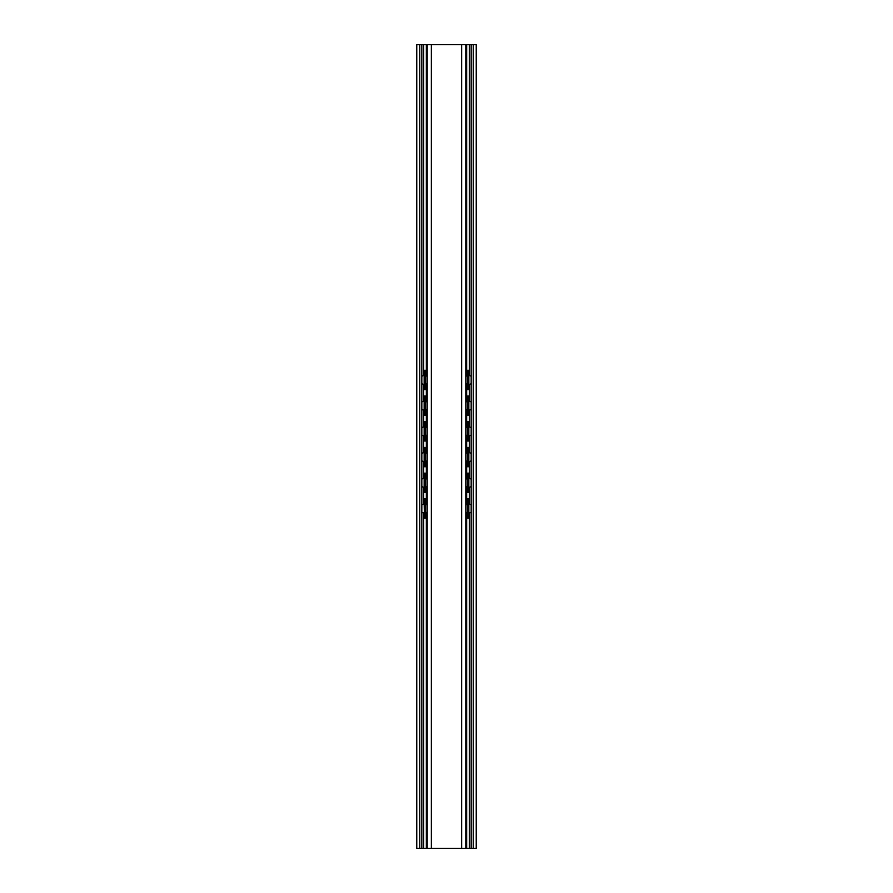 <?xml version="1.0" encoding="UTF-8"?>
<svg xmlns="http://www.w3.org/2000/svg" width="893" height="893" viewBox="0 0 893 893"><rect width="100%" height="100%" fill="white"/><g stroke="black" fill="none" stroke-linecap="round" stroke-linejoin="round"><path stroke-width="1.34" d="M419.766 848.35L419.766 44.65L416.763 44.65L416.763 848.35L476.237 848.35L476.237 44.65L473.234 44.65L473.234 848.35M419.766 44.65L421.831 44.65L421.831 848.35M421.831 44.65L471.169 44.65L471.169 848.35M471.169 44.65L473.234 44.65M467.731 518.029L468.535 518.029L468.847 514.011L468.044 514.011L467.731 518.029L465.789 518.029M427.211 498.897L424.465 498.897L424.153 502.915L424.465 518.029L427.211 518.029M425.66 512.85L425.66 504.244M425.66 487.131L425.66 478.525M425.66 461.413L425.66 452.807M425.66 435.695L425.66 427.088M425.66 409.976L425.66 401.37M467.34 504.244L467.34 512.85M467.34 478.525L467.34 487.131M467.34 452.807L467.34 461.413M467.34 427.088L467.34 435.695M467.34 401.37L467.34 409.976M425.66 384.258L425.66 375.652M467.34 375.652L467.34 384.258M425.269 518.029L424.956 514.011L424.153 514.011M424.153 502.915L424.956 502.915L424.956 514.011M424.956 502.915L425.269 498.897M468.847 502.915L468.535 498.897L467.731 498.897L468.044 502.915L468.847 502.915L468.847 514.011M468.044 502.915L468.044 514.011M467.731 498.897L465.789 498.897M425.269 492.467L424.956 488.449L424.153 488.449L424.465 492.467L427.211 492.467M424.153 477.197L424.956 477.197L425.269 473.178L424.465 473.178L424.153 477.197L424.153 488.449M427.211 473.178L425.269 473.178M468.535 492.467L468.847 488.449L468.044 488.449L467.731 492.467L468.535 492.467M465.789 492.467L467.731 492.467M468.044 477.197L468.847 477.197L468.535 473.178L467.731 473.178L468.044 488.449M467.731 473.178L465.789 473.178M425.269 466.749L424.956 462.73L424.153 462.73L424.465 466.749L427.211 466.749M424.153 451.478L424.956 451.478L425.269 447.46L424.465 447.46L424.153 451.478L424.153 462.73M427.211 447.46L425.269 447.46M468.535 466.749L468.847 462.73L468.044 462.73L467.731 466.749L468.535 466.749M465.789 466.749L467.731 466.749M468.044 451.478L468.847 451.478L468.535 447.46L467.731 447.46L468.044 462.73M467.731 447.46L465.789 447.46M425.269 441.03L424.956 437.012L424.153 437.012L424.465 441.03L427.211 441.03M424.153 425.76L424.956 425.76L425.269 421.742L424.465 421.742L424.153 425.76L424.153 437.012M427.211 421.742L425.269 421.742M468.535 441.03L468.847 437.012L468.044 437.012L467.731 441.03L468.535 441.03M465.789 441.03L467.731 441.03M468.044 425.76L468.847 425.76L468.535 421.742L467.731 421.742L468.044 437.012M467.731 421.742L465.789 421.742M425.269 415.312L424.956 411.293L424.153 411.293L424.465 415.312L427.211 415.312M424.153 400.042L424.956 400.042L425.269 396.023L424.465 396.023L424.153 400.042L424.153 411.293M427.211 396.023L425.269 396.023M468.535 415.312L468.847 411.293L468.044 411.293L467.731 415.312L468.535 415.312M465.789 415.312L467.731 415.312M468.044 400.042L468.847 400.042L468.535 396.023L467.731 396.023L468.044 411.293M467.731 396.023L465.789 396.023M425.269 389.594L424.956 385.575L424.153 385.575L424.465 389.594L427.211 389.594M427.211 370.305L424.465 370.305L424.956 385.575M424.153 374.323L424.153 385.575M424.956 374.323L425.269 370.305M468.535 389.594L468.847 385.575L468.044 385.575L467.731 389.594L468.535 389.594M468.044 374.323L468.847 374.323L468.535 370.305L467.731 370.305L468.044 385.575M467.731 370.305L465.789 370.305M465.789 389.594L467.731 389.594M468.847 374.323L468.847 385.575M424.956 400.042L424.956 411.293M424.956 425.76L424.956 437.012M424.956 451.478L424.956 462.73M468.847 400.042L468.847 411.293M468.847 425.76L468.847 437.012M468.847 451.478L468.847 462.73M468.847 477.197L468.847 488.449M424.956 477.197L424.956 488.449M423.695 44.65L423.695 375.551M423.695 384.358L423.695 401.27M423.695 410.077L423.695 426.988M423.695 435.795L423.695 452.706M423.695 461.514L423.695 478.425M423.695 487.232L423.695 504.143M423.695 512.95L423.695 848.35M426.329 44.65L426.329 370.305M426.329 389.594L426.329 396.023M426.329 415.312L426.329 421.742M426.329 441.03L426.329 447.46M426.329 466.749L426.329 473.178M426.329 492.467L426.329 498.897M426.329 518.029L426.329 848.35M466.671 44.65L466.671 370.305M466.671 389.594L466.671 396.023M466.671 415.312L466.671 421.742M466.671 441.03L466.671 447.46M466.671 466.749L466.671 473.178M466.671 492.467L466.671 498.897M466.671 518.029L466.671 848.35M469.305 44.65L469.305 375.551M469.305 384.358L469.305 401.27M469.305 410.077L469.305 426.988M469.305 435.795L469.305 452.706M469.305 461.514L469.305 478.425M469.305 487.232L469.305 504.143M469.305 512.95L469.305 848.35M425.894 498.897L425.894 504.322M425.894 512.772L425.894 518.029M467.106 498.897L467.106 504.322M467.106 512.772L467.106 518.029M467.106 473.178L467.106 478.603M467.106 487.053L467.106 492.467M467.106 447.46L467.106 452.885M467.106 461.335L467.106 466.749M467.106 421.742L467.106 427.167M467.106 435.617L467.106 441.03M467.106 396.023L467.106 401.448M467.106 409.898L467.106 415.312M425.894 370.305L425.894 375.73M425.894 384.18L425.894 389.594M467.106 370.305L467.106 375.73M467.106 384.18L467.106 389.594M426.687 498.897L426.687 504.679M426.687 512.415L426.687 518.029M426.687 370.305L426.687 376.087M426.687 383.823L426.687 389.594M426.687 396.023L426.687 401.805M426.687 409.541L426.687 415.312M426.687 421.742L426.687 427.524M426.687 435.259L426.687 441.03M426.687 447.46L426.687 453.242M426.687 460.978L426.687 466.749M426.687 473.178L426.687 478.961M426.687 486.696L426.687 492.467M425.894 396.023L425.894 401.448M425.894 409.898L425.894 415.312M425.894 421.742L425.894 427.167M425.894 435.617L425.894 441.03M425.894 447.46L425.894 452.885M425.894 461.335L425.894 466.749M466.313 473.178L466.313 478.961M466.313 486.696L466.313 492.467M466.313 447.46L466.313 453.242M466.313 460.978L466.313 466.749M466.313 421.742L466.313 427.524M466.313 435.259L466.313 441.03M466.313 396.023L466.313 401.805M466.313 409.541L466.313 415.312M466.313 370.305L466.313 376.087M466.313 383.823L466.313 389.594M466.313 498.897L466.313 504.679M466.313 512.415L466.313 518.029M425.894 473.178L425.894 478.603M425.894 487.053L425.894 492.467M431.352 848.35L431.352 44.65M461.648 848.35L461.648 44.65M425.369 384.325A4.465 4.465 0 0 0 427.211 383.465M427.211 376.444A4.465 4.465 0 0 0 425.369 375.585M424.153 375.495A4.465 4.465 0 0 0 421.831 376.333M421.831 383.577A4.465 4.465 0 0 0 424.153 384.414M467.631 375.585A4.465 4.465 0 0 0 465.789 376.444M465.789 383.465A4.465 4.465 0 0 0 467.631 384.325M468.847 384.414A4.465 4.465 0 0 0 471.169 383.577M471.169 376.333A4.465 4.465 0 0 0 468.847 375.495M425.369 410.043A4.465 4.465 0 0 0 427.211 409.184M427.211 402.163A4.465 4.465 0 0 0 425.369 401.303M424.153 401.214A4.465 4.465 0 0 0 421.831 402.051M421.831 409.295A4.465 4.465 0 0 0 424.153 410.133M467.631 401.303A4.465 4.465 0 0 0 465.789 402.163M465.789 409.184A4.465 4.465 0 0 0 467.631 410.043M468.847 410.133A4.465 4.465 0 0 0 471.169 409.295M471.169 402.051A4.465 4.465 0 0 0 468.847 401.214M425.369 435.762A4.465 4.465 0 0 0 427.211 434.902M427.211 427.881A4.465 4.465 0 0 0 425.369 427.021M424.153 426.932A4.465 4.465 0 0 0 421.831 427.769M421.831 435.014A4.465 4.465 0 0 0 424.153 435.851M467.631 427.021A4.465 4.465 0 0 0 465.789 427.881M465.789 434.902A4.465 4.465 0 0 0 467.631 435.762M468.847 435.851A4.465 4.465 0 0 0 471.169 435.014M471.169 427.769A4.465 4.465 0 0 0 468.847 426.932M425.369 461.48A4.465 4.465 0 0 0 427.211 460.621M427.211 453.599A4.465 4.465 0 0 0 425.369 452.74M424.153 452.651A4.465 4.465 0 0 0 421.831 453.488M421.831 460.732A4.465 4.465 0 0 0 424.153 461.569M467.631 452.74A4.465 4.465 0 0 0 465.789 453.599M465.789 460.621A4.465 4.465 0 0 0 467.631 461.48M468.847 461.569A4.465 4.465 0 0 0 471.169 460.732M471.169 453.488A4.465 4.465 0 0 0 468.847 452.651M425.369 487.198A4.465 4.465 0 0 0 427.211 486.339M427.211 479.318A4.465 4.465 0 0 0 425.369 478.458M424.153 478.369A4.465 4.465 0 0 0 421.831 479.206M421.831 486.451A4.465 4.465 0 0 0 424.153 487.288M467.631 478.458A4.465 4.465 0 0 0 465.789 479.318M465.789 486.339A4.465 4.465 0 0 0 467.631 487.198M468.847 487.288A4.465 4.465 0 0 0 471.169 486.451M471.169 479.206A4.465 4.465 0 0 0 468.847 478.369M425.369 512.917A4.465 4.465 0 0 0 427.211 512.057M427.211 505.036A4.465 4.465 0 0 0 425.369 504.177M424.153 504.087A4.465 4.465 0 0 0 421.831 504.925M421.831 512.169A4.465 4.465 0 0 0 424.153 513.006M467.631 504.177A4.465 4.465 0 0 0 465.789 505.036M465.789 512.057A4.465 4.465 0 0 0 467.631 512.917M468.847 513.006A4.465 4.465 0 0 0 471.169 512.169M471.169 504.925A4.465 4.465 0 0 0 468.847 504.087M427.211 848.35L427.211 44.65M465.789 848.35L465.789 44.65"/></g></svg>
